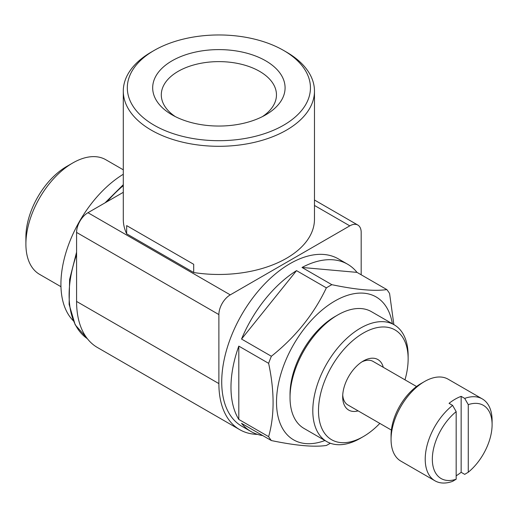<?xml version="1.0" encoding="UTF-8"?>
<svg xmlns="http://www.w3.org/2000/svg" width="518" height="518" viewBox="0 0 518 518"><rect width="100%" height="100%" fill="white"/><g stroke="black" fill="none" stroke-linecap="round" stroke-linejoin="round"><path stroke-width="0.78" d="M468.266 404.642A42.262 24.398 -60 0 1 492.1 424.676A42.262 24.398 -60 0 1 468.266 472.228L468.266 404.642L464.704 398.407A47.293 27.305 -60 0 1 482.303 398.918A47.293 27.305 -60 0 1 492.1 420.571L492.1 424.676M468.266 472.228L464.704 474.358L461.149 472.306L461.149 396.354A47.293 27.305 120 0 0 449.054 403.334L452.609 405.387L456.17 411.629L456.17 479.215A42.262 24.398 -60 0 1 432.336 459.181A42.262 24.398 -60 0 1 456.17 411.629M286.473 52.091L283.631 50.447L286.473 52.091A95.59 55.186 180 0 1 314.471 91.116L314.471 219.282A95.59 55.186 180 0 1 193.693 272.52L126.664 233.819A95.59 55.186 180 0 1 123.29 219.282L123.29 91.116A95.59 55.186 180 0 1 151.282 52.091L154.131 50.447A91.569 52.868 180 0 1 283.624 50.447A91.569 52.868 180 0 1 283.631 50.447A91.569 52.868 180 0 1 283.624 125.207A91.569 52.868 180 0 1 154.131 125.207A91.569 52.868 180 0 1 154.131 50.447M314.471 91.116A95.59 55.186 180 0 1 218.881 146.303A95.59 55.186 180 0 1 123.29 91.116M193.693 272.52L193.693 264.303L126.664 225.608L126.664 233.819M330.322 443.233A96.601 55.769 -60 0 1 329.105 443.952A96.601 55.769 -60 0 1 326.359 445.474C314.07 447.274 295.739 445.635 271.374 440.559L241.543 423.342A96.601 55.769 120 0 0 250.984 431.513L241.731 426.178A96.601 55.769 -60 0 1 241.731 314.633A96.601 55.769 -60 0 1 338.332 258.864L347.578 264.199A96.601 55.769 120 0 0 302.026 267.463L331.85 284.686C356.028 289.743 374.352 291.381 386.836 289.594L357.012 272.377A96.601 55.769 120 0 0 347.578 264.199M250.984 431.513A96.601 55.769 120 0 0 262.781 435.599M271.374 440.559A96.601 55.769 -60 0 1 268.628 436.655L238.804 419.438A96.601 55.769 120 0 1 238.804 346.115L238.804 419.438M268.628 436.655C274.566 415.63 274.566 391.194 268.628 363.332L238.804 346.115M268.628 363.332A96.601 55.769 -60 0 1 271.374 356.261L241.543 339.044A96.601 55.769 120 0 1 296.536 270.636L241.543 339.044M271.374 356.261C295.545 337.011 313.876 314.206 326.359 287.853L296.536 270.636M326.359 287.853A96.601 55.769 -60 0 1 331.85 284.686M386.836 289.594A96.601 55.769 -60 0 1 389.581 293.499L393.868 324.618M324.935 440.514A82.511 47.637 -60 0 1 276.606 398.193A82.511 47.637 -60 0 1 331.533 303.056A82.511 47.637 -60 0 1 392.353 323.744M73.245 320.681A90.559 52.286 -60 0 1 67.495 247.766A90.559 52.286 -60 0 1 123.29 174.262M60.962 286.7L39.608 274.372A66.194 38.215 -60 0 1 25.9 244.069A66.194 38.215 -60 0 1 72.708 163.002A66.194 38.215 -60 0 1 105.802 159.719L123.29 169.813M25.9 244.069L25.9 237.037A57.582 33.243 -60 0 1 66.615 166.518L72.708 163.002M123.29 192.314L87.963 212.71A16.097 9.298 120 0 0 76.58 232.427L76.58 301.437A100.621 58.094 120 0 0 97.416 347.5L239.717 429.662A100.621 58.094 120 0 0 257.472 434.369M361.182 274.786L361.182 232.427A16.097 9.298 120 0 0 357.847 225.058A16.097 9.298 120 0 0 349.799 225.854L230.264 294.865A16.097 9.298 120 0 0 218.881 314.581L218.881 383.598A100.621 58.094 120 0 0 239.717 429.662M379.83 423.413A63.39 36.597 -60 0 1 363.319 436.59L360.47 438.234A67.418 38.921 -60 0 1 326.761 441.569L303.995 428.425A67.418 38.921 -60 0 1 290.028 397.565L290.028 394.276A63.39 36.597 -60 0 1 334.855 316.64L337.704 314.996A67.418 38.921 -60 0 1 371.412 311.655L394.179 324.799A67.418 38.921 -60 0 1 408.139 355.665L408.139 358.948A63.39 36.597 -60 0 1 404.985 379.843M357.012 272.377L302.026 267.463M265.689 60.8A66.194 38.215 180 0 1 265.689 114.854A66.194 38.215 180 0 1 172.073 114.854A66.194 38.215 180 0 1 172.073 60.8A66.194 38.215 180 0 1 265.689 60.8M175.33 116.608A57.582 33.243 180 0 1 161.299 94.859A57.582 33.243 180 0 1 196.846 64.148A57.582 33.243 180 0 1 259.596 71.355A57.582 33.243 180 0 1 276.463 94.859A57.582 33.243 180 0 1 262.432 116.608M456.17 479.215L452.609 481.345A47.293 27.305 -60 0 1 435.01 480.834A47.293 27.305 -60 0 1 426.728 446.833A47.293 27.305 -60 0 1 452.609 405.387M435.01 480.834L400.861 461.117A47.293 27.305 -60 0 1 391.064 439.465A47.293 27.305 -60 0 1 424.507 381.546A47.293 27.305 -60 0 1 448.154 379.202L482.303 398.918M464.704 398.407L461.149 396.354M456.17 475.802A47.293 27.305 120 0 0 461.149 472.306M391.064 439.465L391.064 435.353A42.262 24.398 -60 0 1 420.946 383.598L424.507 381.546M391.394 430.082L347.895 404.972A25.155 14.523 -60 0 1 342.735 395.007M361.842 361.914A25.155 14.523 -60 0 1 373.051 361.402L416.55 386.512M358.132 410.884A29.183 16.848 -60 0 1 342.683 396.743A29.183 16.848 -60 0 1 363.319 361.001A29.183 16.848 -60 0 1 383.288 367.314M360.47 438.234L363.319 436.59A63.39 36.597 -60 0 1 318.492 410.709A63.39 36.597 -60 0 1 363.319 333.068A63.39 36.597 -60 0 1 408.139 358.948M326.761 441.569A67.418 38.921 -60 0 1 326.761 363.727A67.418 38.921 -60 0 1 394.179 324.799M290.028 397.565A67.418 38.921 -60 0 1 337.704 314.996M193.693 264.303L126.664 225.608M76.58 252.175L69.613 279.435L69.114 304.409L75.181 324.799L87.348 338.681A98.109 56.643 -60 0 1 76.58 254.597M107.161 201.625A98.109 56.643 -60 0 1 123.29 185.632M218.881 383.598L76.58 301.437M218.881 314.581L76.58 232.427M230.264 294.865L87.963 212.71M349.799 225.854L314.471 205.458M105.063 202.836L123.29 184.699M357.847 225.058L314.471 200.013"/></g></svg>
